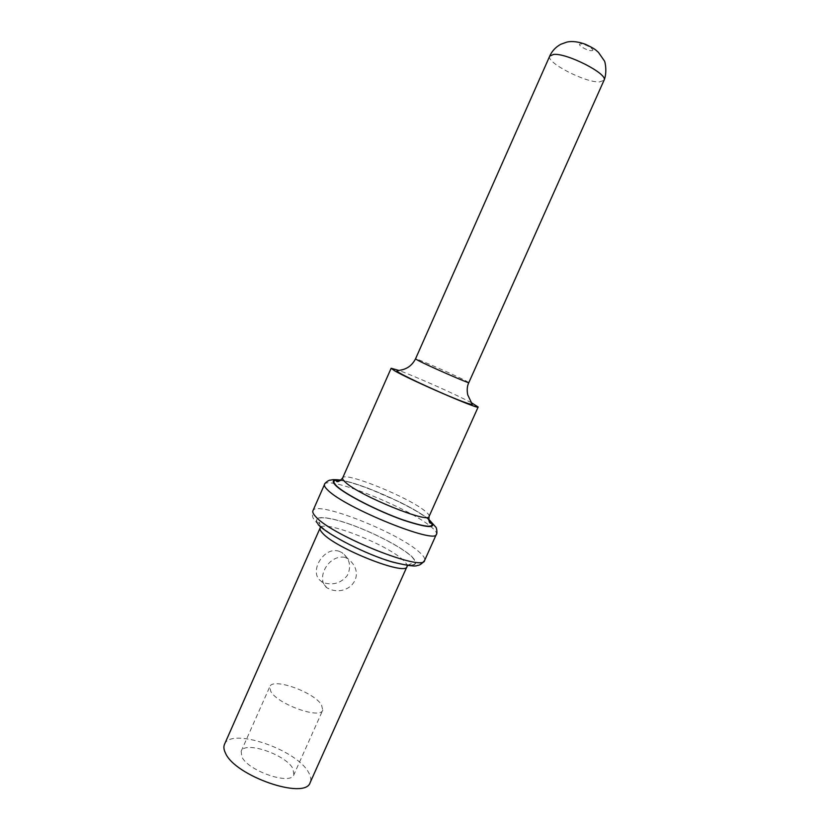 <?xml version="1.0" encoding="UTF-8"?>
<svg xmlns="http://www.w3.org/2000/svg" width="830" height="830" viewBox="0 0 830 830"><rect width="100%" height="100%" fill="white"/><g stroke="black" fill="none" stroke-linecap="round" stroke-linejoin="round"><path stroke-width="0.62" stroke-dasharray="4.15 3.11" d="M224.505 744.313C230.522 727.028 296.248 749.314 308.47 772.253C310.835 776.216 311.406 779.619 310.202 782.462M339.252 551.338C323.97 545.601 307.795 572.793 321.438 581.394L325.132 583.137C334.044 585.243 341.421 582.712 347.251 575.553C351.609 566.558 349.907 558.943 342.168 552.697L339.252 551.338M345.031 557.397L348.009 558.798C366.891 573.821 350.602 596.054 330.714 589.601L327.03 587.899C315.244 579.247 328.338 554.004 345.031 557.397M293.882 774.712L292.938 768.632C285.738 754.491 244.705 740.547 241.177 751.254L241.81 756.721C247.89 770.935 290.894 785.657 293.882 774.712L322.766 710.148L321.48 704.763C313.636 691.95 272.686 677.415 269.843 686.586L270.767 691.411C277.521 704.224 320.463 719.568 322.766 710.148M471.471 402.768C456.054 394.53 415.197 376.343 398.763 370.398M411.711 556.432C421.516 566.838 412.894 567.979 385.836 559.866C360.179 551.369 327.943 534.416 319.125 525.006C309.912 515.461 324.457 515.368 348.372 523.657C372.162 531.833 400.994 546.669 411.711 556.432M319.446 525.12C328.213 534.468 360.22 551.296 385.701 559.731C412.572 567.793 421.142 566.662 411.41 556.339C400.776 546.638 372.12 531.895 348.486 523.772C324.738 515.534 310.296 515.627 319.446 525.12M406.98 566.641C407.551 565.209 406.368 563.114 403.411 560.343C387.662 544.625 322.445 519.051 320.141 527.973M318.201 524.601C312.516 517.266 311.976 518.74 312.931 510.73C315.919 499.982 398.763 532.694 419.679 552.438C423.674 556.007 425.323 558.673 424.618 560.458M324.52 484.45C326.927 475.03 409.688 508.251 431.154 526.874C435.242 530.245 436.995 532.704 436.393 534.261M340.943 480.217C360.459 482.842 413.257 506.331 428.436 519.124L428.55 519.217M428.571 519.518L427.844 518.916C412.666 506.093 359.265 482.469 340.715 480.394M429.079 516.447C429.504 515.357 428.187 513.583 425.116 511.124C408.682 497.212 344.066 471.067 342.645 477.966M468.826 382.609L465.9 380.866C454.819 375.077 414.844 357.616 415.519 358.871M549.74 56.087C545.725 62.333 585.233 82.741 599.499 81.942L604.033 80.261M591.655 50.672C596.635 50.578 585.036 43.461 580.658 43.928C575.823 44.094 587.277 51.097 591.655 50.672M407.655 565.521C411.141 563.446 412.531 562.989 411.846 564.151C412.479 566.361 393.337 563.612 370.751 554.087C348.216 544.999 325.848 531.895 320.37 525.525L318.73 522.693C319.135 521.406 319.726 522.744 320.515 526.718M348.009 558.798L342.168 552.697M327.03 587.91L321.438 581.394M241.177 751.254L269.843 686.586M428.55 519.072C422.148 514.123 412.614 508.489 399.936 502.15L367.835 488.144C355.375 483.672 346.442 481.006 341.057 480.124M428.591 519.705L427.502 518.781C412.614 506.02 358.041 482.002 340.549 480.508"/><path stroke-width="1.25" d="M406.98 566.641L310.202 782.462C305.596 800.39 234.651 776.019 225.376 752.893C223.758 749.542 223.467 746.689 224.505 744.313L320.141 527.973C319.623 529.167 320.442 530.889 322.58 533.151C335.59 548.423 406.171 576.238 406.98 566.641L407.655 565.521M398.763 370.398L391.138 368.281L394.738 370.854C410.477 380.109 480.186 410.29 478.153 407.022L471.471 402.768M424.618 560.458C424.12 572.327 332.415 535.879 315.981 516.934C313.335 514.195 312.319 512.131 312.931 510.73L324.52 484.45C323.99 485.664 325.09 487.552 327.819 490.125C344.855 507.815 436.497 544.812 436.393 534.261L424.618 560.458C421.796 563.892 419.399 565.541 417.417 565.406C415.82 566.828 407.437 565.687 392.279 562.014C365.698 554.264 327.808 534.831 318.201 524.601M428.55 519.217C438.655 528.627 430.272 528.949 403.432 520.171C377.93 511.187 345.529 494.649 336.326 486.09C330.983 480.964 332.519 479.003 340.943 480.217M340.715 480.394C333.089 479.46 331.844 481.431 336.97 486.318C345.975 494.68 377.339 510.74 402.405 519.673C428.882 528.44 437.607 528.388 428.571 519.518M340.549 480.508L336.275 480.902C336.036 480.788 337.426 483.973 342.645 477.966C342.261 478.858 343.195 480.311 345.436 482.292C359.245 495.624 429.162 524.021 429.079 516.447C428.166 524.529 431.413 523.17 431.164 523.149L428.591 519.705M417.947 360.355C428.093 365.76 470.081 384.114 468.826 382.609L604.033 80.261C608.67 74.285 567.087 52.871 553.62 54.417L549.74 56.087L415.519 358.871L417.947 360.355M320.141 527.973L320.515 526.718M428.55 519.072L435.75 527.06C437.047 528.077 437.202 534.728 436.393 534.261M341.057 480.124C330.641 479.024 332.135 480.207 330.143 480.145C328.234 480.072 323.679 484.243 324.52 484.45M342.645 477.966L391.138 368.281M429.079 516.447L478.153 407.022M415.519 358.871C412.251 365.179 407.312 368.925 400.714 370.097L397.01 370.896L397.612 371.736C403.66 376.343 465.412 404.563 472.27 404.407L467.726 394.841C466.782 390.059 467.155 385.971 468.826 382.609M549.74 56.087C552.012 51.035 555.675 47.113 560.696 44.312L566.942 42.05C572.244 40.94 578.458 41.708 585.596 44.343C596.407 49.561 595.224 49.779 598.44 52.352L604.271 60.735C605.195 61.306 607.342 72.895 604.033 80.261"/></g></svg>
